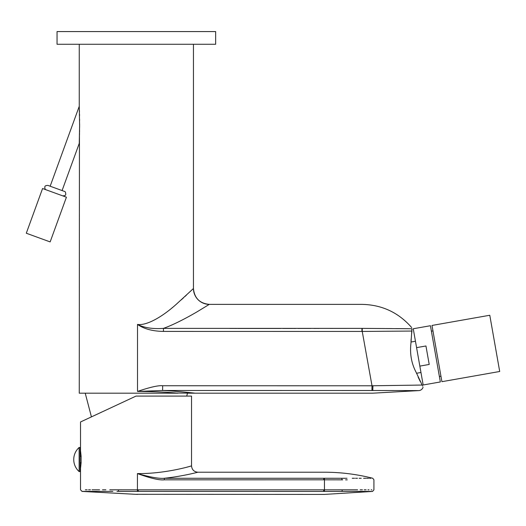<?xml version="1.0" encoding="UTF-8"?>
<svg xmlns="http://www.w3.org/2000/svg" width="526" height="526" viewBox="0 0 526 526"><rect width="100%" height="100%" fill="white"/><g stroke="black" fill="none" stroke-linecap="round" stroke-linejoin="round"><path stroke-width="0.79" d="M416.579 347.627L425.948 345.977L429.209 364.452L419.84 366.109L423.167 384.979L440.347 381.955L430.432 325.725L413.252 328.75L419.84 366.109M431.997 325.449L441.912 381.679L499.7 371.488L489.785 315.258L431.997 325.449M410.99 342.031L415.455 341.249M416.493 373.276L420.964 372.487M422.477 385.663L422.694 386.163M421.609 384.059L422.161 385.052C423.345 387.767 423.345 387.767 422.161 385.052L416.092 372.25C411.417 363.328 409.708 353.636 410.964 343.169L411.924 328.757C411.621 327.179 411.621 327.179 411.924 328.757L362.25 328.382L362.236 331.439L411.983 331.051M418.111 377.05L420.333 381.646M162.685 385.749L162.6 390.483L137.51 391.429C150.094 387.162 158.49 385.275 162.685 385.749L372.013 385.782L422.161 385.052M372.947 385.762L372.776 390.509L419.025 390.608L372.776 390.509C372.776 394.079 372.776 394.079 372.776 390.509L342.308 390.509M194.798 393.185L372.776 393.185L418.808 390.601M416.868 390.588L416.197 390.581M415.514 390.581L414.968 390.575M419.012 385.085L418.006 385.098M417.006 385.111L415.718 385.131M411.917 331.518L411.72 332.997M411.687 333.254L411.523 334.681M411.148 338.895L411.043 340.73M411.043 340.769L411.016 341.453M412.036 329.513L412.055 329.894M193.45 44.263L193.45 288.511L176.578 304.021C160.825 318.197 145.741 325.798 137.51 324.417C143.848 328.888 152.501 331.222 163.461 331.413L362.236 331.439L372.013 385.782L371.928 390.509L162.6 390.483C176.118 391.048 196.52 393.29 195.034 393.185L195.021 393.185M336.101 390.502L329.756 390.502M316.606 390.502L309.768 390.502M288.005 390.502L280.279 390.496M264.039 390.496L255.491 390.496M411.72 327.619C398.557 312.516 381.961 304.771 361.934 304.37L209.309 304.37C199.676 303.43 194.39 298.143 193.45 288.511A15.859 15.859 -127.3 0 0 209.302 304.37L198.565 310.919C192.135 314.818 175.533 324.154 163.428 328.375C152.921 329.151 144.282 327.829 137.51 324.417L137.51 391.429C153.421 391.535 166.946 392.12 178.084 393.185L79.255 393.185L79.446 137.023M176.315 393.034L195.034 393.185M174.474 392.889L172.66 392.744M170.628 392.6L169.313 392.508M144.249 391.475L142.671 391.456M408.446 328.697L407.308 328.691M407.275 328.691L395.651 328.605M391.561 328.579L386.018 328.546M385.058 328.54L377.352 328.487M370.725 328.441L370.002 328.441M163.461 331.413L163.428 328.375L362.25 328.382M172.12 307.802L172.456 307.526M181.273 299.853L183.633 297.709M184.856 296.585L186.46 295.099M136.352 44.263L57.051 44.263L57.051 31.58L215.653 31.58L215.653 44.263L136.352 44.263M47.925 185.408L50.161 186.217L79.255 106.285L79.604 125.55L79.255 143.381L62.088 190.557L64.323 191.372L47.925 185.408C45.795 185.507 44.782 185.98 44.874 186.829C44.657 188.499 45.131 189.518 46.301 189.879M79.459 136.418L79.472 135.892M79.492 134.991L79.525 133.229M79.538 132.243L79.571 130.172M79.597 127.417L79.61 124.037M79.597 120.553L79.59 119.297M79.538 115.812L79.498 113.886M79.459 112.091L79.393 109.98M66.421 197.197L42.573 188.518L26.3 233.228L50.148 241.914L66.421 197.197M361.941 331.439L361.934 328.382C361.934 296.671 361.934 296.671 361.934 328.382L330.039 328.415M319.229 328.421L313.858 328.428M310.807 328.428L298.012 328.441M295.941 328.441L293.376 328.441M292.864 328.441L282.791 328.448M280.851 328.448L237.607 328.441M236.759 328.441L229.803 328.434M309.472 478.265L218.047 478.272M136.024 396.091L80.517 421.977L136.024 396.091L191.536 396.091L191.536 465.878C192.878 465.53 166.157 473.926 137.437 473.578C150.423 477.233 159.385 478.798 164.309 478.279L341.499 478.285L324.437 478.265L324.463 479.811L341.959 479.837C383.822 479.811 383.822 479.811 341.959 479.837L342.696 479.837M128.522 489.824L118.383 489.818L137.437 489.837L137.437 473.578C150.502 478.312 159.47 480.396 164.342 479.824L164.309 478.279C183.699 476.168 198.907 471.921 197.881 472.216L324.463 472.216C340.802 472.23 356.891 474.242 372.73 478.252L372.691 478.259M123.709 491.396L121.605 491.396M109.75 489.818L118.383 489.818A1.585 0.506 90 0 0 118.837 491.396C143.637 495.433 143.637 495.433 118.837 491.396L323.641 491.422L323.674 489.844L137.26 489.837M137.227 489.837L136.477 489.831M82.963 420.833L80.517 421.977L80.517 450.808L80.09 450.808M80.09 467.66L80.609 467.66L81.116 462.702L81.089 463.077L80.09 463.077M80.09 451.407L80.609 451.407L81.116 456.358L81.116 462.702L80.09 462.702M85.225 393.185L91.432 416.888L84.633 420.057L102.024 411.943M80.09 456.358L81.116 456.358M80.09 455.983L81.089 455.983M80.09 459.533L80.09 471.585L79.137 471.585L79.137 447.475L80.09 447.475L80.09 459.533M197.881 472.216C194.028 471.842 191.918 469.725 191.536 465.878L191.457 465.898M190.55 466.161L190.024 466.306M189.413 466.477L188.749 466.661M187.927 466.884L187.039 467.121M164.342 479.824L324.463 479.811L324.463 489.844L342.222 489.831C383.743 489.844 383.743 489.844 342.222 489.831L337.948 489.831M347.259 479.837L345.582 479.837M346.982 478.285L341.499 478.285C318.789 470.198 318.789 470.198 341.499 478.285A1.585 0.585 90 0 1 341.959 479.837M370.823 478.272L370.37 478.279M370.034 478.279L369.587 478.279M368.673 478.279L367.155 478.285M367.089 478.285L366.602 478.285M365.859 478.285L363.578 478.285M361.23 478.285L359.133 478.285M357.496 478.285L355.51 478.285M354.531 478.285L352.223 478.285M340.67 479.837L338.711 479.837M334.365 479.83L328.487 479.824M371.849 489.837L371.146 489.837M369.035 489.837L367.924 489.831M366.155 489.831L364.176 489.831M362.447 489.831L360.119 489.831M357.614 489.831L342.222 489.831A1.585 0.598 90 0 1 341.69 491.409L372.539 491.429L341.69 491.409C318.723 495.426 318.723 495.426 341.69 491.409L323.641 491.422C304.153 495.426 304.153 495.426 323.641 491.422M331.446 489.837L329.361 489.837M325.87 489.844L324.463 489.844L324.43 491.422M136.694 494.302L324.463 494.42L372.52 491.429M372.04 491.422L371.619 491.415M370.889 491.415L370.449 491.415M369.883 491.415L368.982 491.409M368.318 491.409L366.116 491.409M363.946 491.409L361.743 491.409M359.271 491.409L357.719 491.409M355.773 491.409L354.623 491.409M352.282 491.409L349.474 491.409M348.317 491.409L345.582 491.409M118.186 491.396L116.996 491.396M112.847 491.396L82.174 491.402M82.148 491.402L80.517 489.818L80.517 468.252L80.09 468.252M323.753 478.265C304.429 470.205 304.429 470.205 323.753 478.265L323.786 479.811M105.877 489.811L102.504 489.811M99.546 489.811L92.076 489.811M90.459 489.811L88.532 489.811M87.178 489.811L85.344 489.818M323.674 489.844L324.463 489.844M138.312 489.837L138.272 491.415C159.076 495.426 159.076 495.426 138.272 491.415M137.437 489.837L137.398 491.409M431.399 331.189L432.957 330.913M439.381 376.485L440.946 376.208M419.025 390.608C421.03 390.299 422.371 389.174 423.055 387.235M194.462 393.185L194.015 393.185M193.45 393.185L187.48 393.185L186.723 396.091M79.255 44.263L79.255 106.285M79.137 447.475A16.168 16.168 0 0 0 79.137 471.585M372.539 491.429L373.927 489.831L373.927 479.791L372.73 478.252M137.437 494.42L81.931 491.409M64.323 191.372C65.237 191.365 65.711 192.378 65.743 194.423C65.783 195.317 64.764 195.79 62.693 195.843"/></g></svg>
